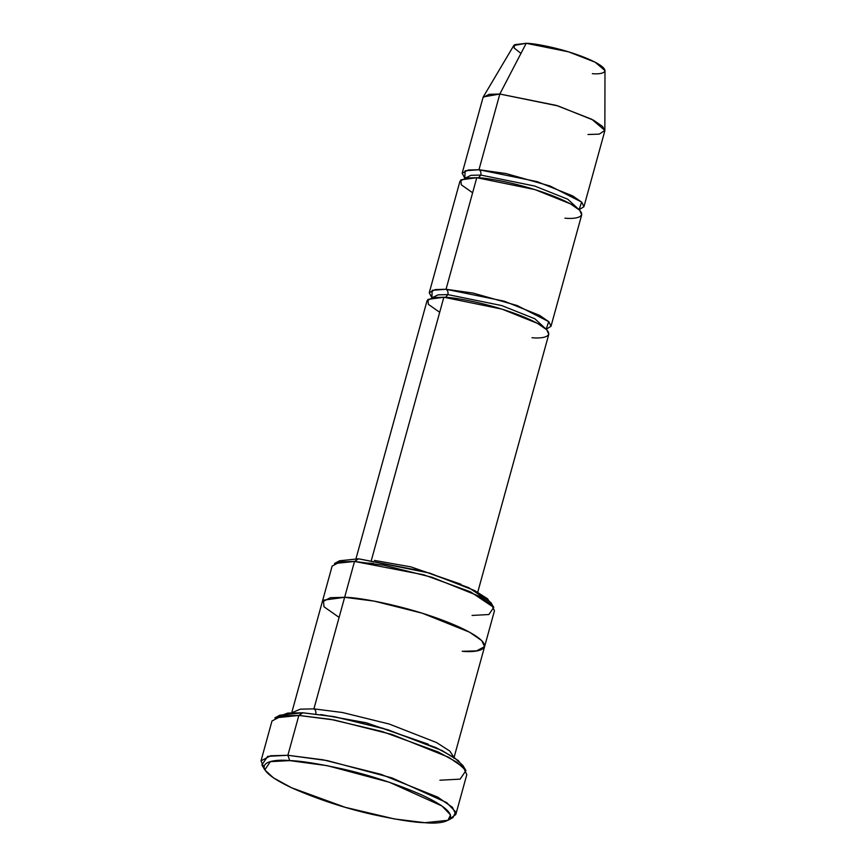 <?xml version="1.0" encoding="UTF-8"?>
<svg xmlns="http://www.w3.org/2000/svg" width="866" height="866" viewBox="0 0 866 866"><rect width="100%" height="100%" fill="white"/><g stroke="black" fill="none" stroke-linecap="round" stroke-linejoin="round"><path stroke-width="1.3" d="M460.993 584.258L410.82 566.862L374.458 560.432L410.82 566.862L460.993 584.258M263.903 767.547L261.012 760.846L270.679 755.769L287.88 755.282L289.72 760.608L327.489 765.717L389.451 782.29L441.941 805.975L450.536 814.938L447.96 820.308L424.914 822.7C446.52 824.919 471.028 817.915 421.872 794.988C396.011 783.741 369.381 775.016 341.973 768.824C317.454 763.509 300.037 760.781 289.72 760.608C268.124 758.389 243.617 765.392 292.762 788.32C318.623 799.567 345.263 808.292 372.661 814.495C397.18 819.799 414.598 822.538 424.914 822.7L394.517 818.965L345.177 807.307L291.496 787.735L273.429 777.83L264.79 769.852L270.387 761.647L289.72 760.608L287.88 755.282L267.713 756.354L261.868 764.916L264.79 769.852M277.899 716.712L287.848 713.064L302.894 712.794L279.848 715.186L274.814 717.925L298.857 715.435L302.894 712.794L335.174 716.864L387.892 729.746L442.234 750.638L458.233 760.521L463.905 767.958M339.515 560.789L334.482 563.528L354.519 561.449L358.556 558.808L339.515 560.789L358.556 558.808L429.698 573.097L474.633 590.569L487.45 598.709L491.596 604.739M520.953 53.411L514.123 47.987L514.556 44.707L526.214 43.3L499.823 94.026L489.074 94.329L483.033 97.501L462.173 173.211L468.214 170.028L478.963 169.725L499.823 94.026L526.214 43.3L513.798 45.476L483.271 96.927L499.823 94.026L556.329 105.403L591.814 119.281L604.858 130.42L599.272 134.122L587.992 134.511M583.922 206.747L604.782 131.037L602.671 126.533L593.502 120.19L558.04 105.933L499.823 94.026L478.963 169.725C480.673 170.797 481.28 172.572 480.803 175.062L534.668 186.038L567.782 199.234L578.813 209.442L567.782 199.234L534.668 186.038L480.803 175.062L478.508 177.801L480.803 175.062C481.28 172.572 480.673 170.797 478.963 169.725L537.191 181.644L572.643 195.889L581.822 202.243L583.922 206.747L579.094 209.702L581.627 202.049L550.018 185.984L505.993 173.546L478.963 169.725L465.107 170.775L464.815 178.223L462.173 173.211M480.803 175.062L470.931 175.322L465.183 178.147L470.931 175.322L480.803 175.062M472.62 192.761L461.286 184.804L460.864 179.857L476.765 177.703C487.309 177.519 529.754 185.108 562.954 200.122C595.007 215.071 579.029 219.639 564.935 218.189M445.589 297.341L447.884 294.602L438.001 294.862L432.264 297.688L438.001 294.862L447.884 294.602L445.589 297.341M439.69 312.301L428.356 304.334L427.934 299.398L443.847 297.244C454.39 297.06 496.824 304.637 530.024 319.651C562.088 334.612 546.1 339.18 532.016 337.729M545.883 328.983L534.852 318.775L501.739 305.579L447.884 294.602L501.739 305.579L534.852 318.775L545.883 328.983M546.165 329.242L548.698 321.589L517.099 305.525L473.063 293.076L446.044 289.266C447.744 290.337 448.361 292.113 447.884 294.602C448.361 292.113 447.744 290.337 446.044 289.266L476.765 177.703L466.016 178.006L459.976 181.178L429.244 292.751L435.284 289.569L446.044 289.266L504.261 301.184L539.724 315.43L548.892 321.784L551.003 326.287L546.165 329.242M447.96 820.308L452.994 817.569L455.689 811.962L446.715 802.62L391.952 777.906L327.294 760.608L287.88 755.282L323.191 759.828L381.04 774.345L437.774 797.142L452.453 807.307L455.819 814.505L466.796 774.659L463.429 767.46L448.75 757.295L392.017 734.498L334.168 719.982L298.857 715.435L287.88 755.282L298.857 715.435L281.656 715.922L271.989 720.999L261.012 760.846M428.129 744.121L366.253 722.764L320.842 714.569L366.253 722.764L428.129 744.121M291.853 712.729L300.34 709.167L313.903 708.875L342.481 712.512L389.202 724.041L436.507 742.53L449.822 751.082L453.968 757.382L449.822 751.082L436.507 742.53L389.202 724.041L342.481 712.512L313.903 708.875C315.614 709.947 316.22 711.722 315.744 714.212C316.22 711.722 315.614 709.947 313.903 708.875L354.519 561.449L340.186 561.85L332.133 566.083L322.249 601.946L330.303 597.713L344.636 597.313L330.303 597.713L322.249 601.946L291.517 713.519M477.74 592.247L548.806 334.254L546.706 329.751L537.526 323.397L502.064 309.151L443.847 297.244L371.406 560.226L443.847 297.244L433.097 297.547L427.057 300.719L355.991 558.711M551.003 326.287L581.736 214.714L579.625 210.211L570.456 203.867L534.993 189.611L476.765 177.703L446.044 289.266L432.177 290.316L431.885 297.763L429.244 292.751M453.849 758.226L484.581 646.664L481.777 640.656L469.545 632.191L422.262 613.193L374.069 601.101L344.636 597.302L313.903 708.875M339.104 617.393L323.981 606.774L323.429 600.181L344.636 597.302C358.697 597.075 415.279 607.174 459.554 627.201C502.291 647.14 480.976 653.224 462.195 651.297C480.976 653.224 502.291 647.14 459.554 627.201C415.279 607.174 358.697 597.075 344.636 597.313L354.519 561.449L423.853 574.829L470.53 591.846L493.75 607.402L488.879 614.535L472.067 615.434M462.195 651.297L476.527 650.886L484.581 646.653L494.454 610.801L491.65 604.793L479.418 596.328L432.145 577.33L383.941 565.238L354.519 561.449L358.556 558.808L424.427 571.528L468.766 587.689L490.827 602.465L493.75 607.402M455.819 814.505L449.909 818.781M604.858 130.42L604.988 70.59L595.191 62.244L568.583 51.841L526.214 43.3C534.116 43.17 565.942 48.853 590.839 60.111C614.882 71.326 602.898 74.757 592.333 73.664M465.94 770.578L463.018 765.641L454.379 757.663L436.312 747.759L382.631 728.187L333.302 716.528L302.894 712.794L298.857 715.435L330.585 719.332L382.058 731.489L438.077 751.915L456.934 762.253L465.94 770.578L460.106 779.14L439.928 780.223M373.463 563.463L368.245 563.084M578.769 209.615L579.202 208.858M545.84 329.145L546.273 328.398M432.21 297.85L432.231 296.984M465.139 178.309L465.15 177.443"/></g></svg>
